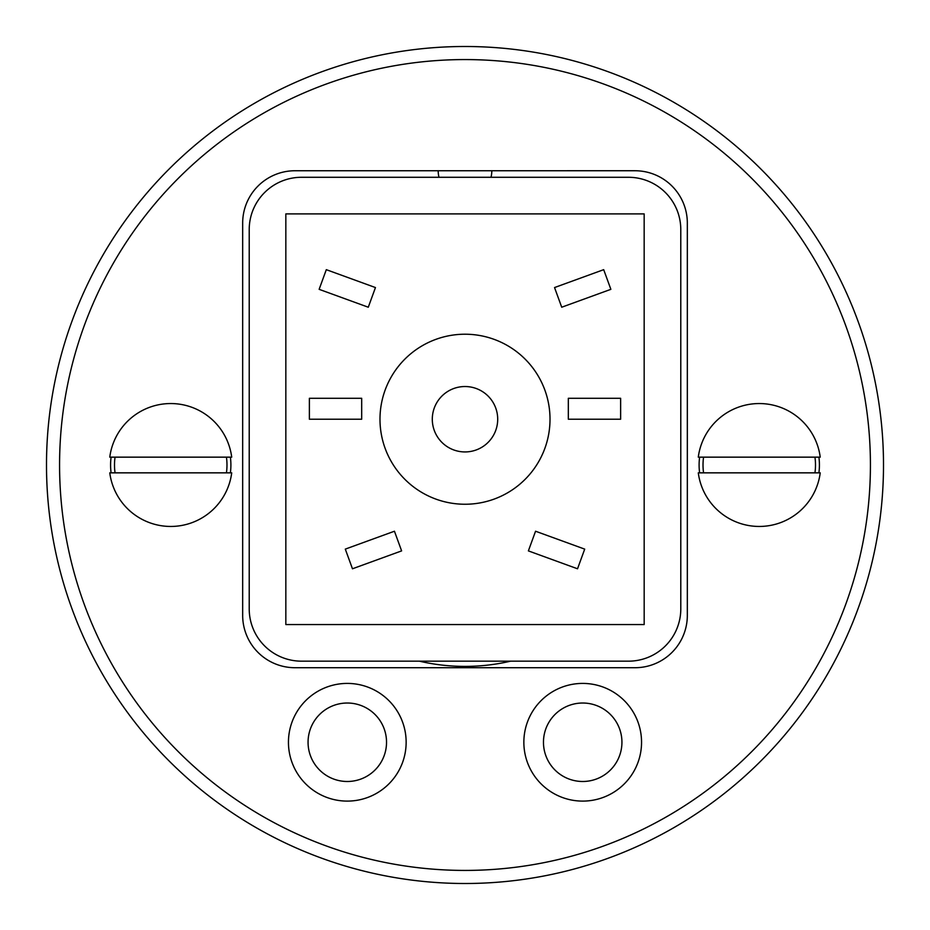 <?xml version="1.0" encoding="UTF-8"?>
<svg xmlns="http://www.w3.org/2000/svg" width="930" height="930" viewBox="0 0 930 930"><rect width="100%" height="100%" fill="white"/><g stroke="black" fill="none" stroke-linecap="round" stroke-linejoin="round"><path stroke-width="1.4" d="M465 883.5A418.5 418.5 0 0 1 102.567 255.75A418.5 418.5 0 0 1 827.433 255.75A418.5 418.5 0 0 1 465 883.5M465 870.422A405.422 405.422 0 0 0 816.11 262.295A405.422 405.422 0 0 0 113.89 262.283A405.422 405.422 0 0 0 465 870.422M582.703 683.411A58.846 58.846 0 0 0 531.739 771.679A58.846 58.846 0 0 0 633.667 771.679A58.846 58.846 0 0 0 582.703 683.411M582.703 703.022A39.234 39.234 0 0 0 548.723 761.868A39.234 39.234 0 0 0 616.683 761.868A39.234 39.234 0 0 0 582.703 703.022M347.297 683.411A58.846 58.846 0 0 0 296.333 771.679A58.846 58.846 0 0 0 398.261 771.679A58.846 58.846 0 0 0 347.297 683.411M347.297 703.022A39.234 39.234 0 0 0 313.317 761.868A39.234 39.234 0 0 0 381.277 761.868A39.234 39.234 0 0 0 347.297 703.022M699.616 457.153A60.159 60.159 0 0 0 699.616 472.847M818.9 472.847A60.159 60.159 0 0 0 818.9 457.153M111.1 457.153A60.159 60.159 0 0 0 111.1 472.847M230.384 472.847A60.159 60.159 0 0 0 230.384 457.153M635.016 170.736L294.984 170.748A52.313 52.313 0 0 0 242.672 223.061L242.672 615.404A52.313 52.313 0 0 0 294.984 667.717L635.016 667.717A52.313 52.313 0 0 0 687.328 615.404L687.328 223.061A52.313 52.313 0 0 0 635.016 170.748M438.193 170.748A26.807 26.807 0 0 0 438.995 177.281M491.005 177.281A26.807 26.807 0 0 0 491.807 170.748M419.395 661.172A201.403 201.403 0 0 0 510.605 661.172M115.053 472.847A56.242 56.242 0 0 1 115.053 457.153M226.432 457.153A56.242 56.242 0 0 1 226.432 472.847M109.775 472.847A61.473 61.473 0 0 0 231.71 472.847L109.775 472.847M231.71 457.153A61.473 61.473 0 0 0 109.775 457.153L231.71 457.153M703.568 472.847A56.242 56.242 0 0 1 703.568 457.153M814.947 457.153A56.242 56.242 0 0 1 814.947 472.847M698.29 472.847A61.473 61.473 0 0 0 820.225 472.847L698.29 472.847M820.225 457.153A61.473 61.473 0 0 0 698.29 457.153L820.225 457.153M465 334.219A85.002 85.002 0 0 0 391.379 461.733A85.002 85.002 0 0 0 538.621 461.733A85.002 85.002 0 0 0 465 334.219M465 386.531A32.69 32.69 0 0 1 493.319 435.577A32.69 32.69 0 0 1 436.682 435.577A32.69 32.69 0 0 1 465 386.531M249.217 608.859L249.217 229.594A52.313 52.313 0 0 1 301.529 177.281L628.471 177.281A52.313 52.313 0 0 1 680.783 229.594L680.795 608.859A52.313 52.313 0 0 1 628.482 661.172L301.529 661.172A52.313 52.313 0 0 1 249.217 608.859M285.836 213.9L285.836 624.553L644.176 624.553L644.165 213.9L285.836 213.9M577.542 568.788L584.703 549.119L535.552 531.228L528.391 550.897L577.542 568.788M620.636 419.221L620.636 398.296L568.323 398.296L568.323 419.221L620.636 419.221M610.859 289.335L603.698 269.665L554.547 287.556L561.708 307.226L610.859 289.335M352.458 568.788L345.297 549.119L394.448 531.228L401.609 550.897L352.458 568.788M309.376 419.221L309.376 398.296L361.689 398.296L361.689 419.221L309.376 419.221M319.141 289.335L326.302 269.665L375.453 287.556L368.292 307.226L319.141 289.335"/></g></svg>
